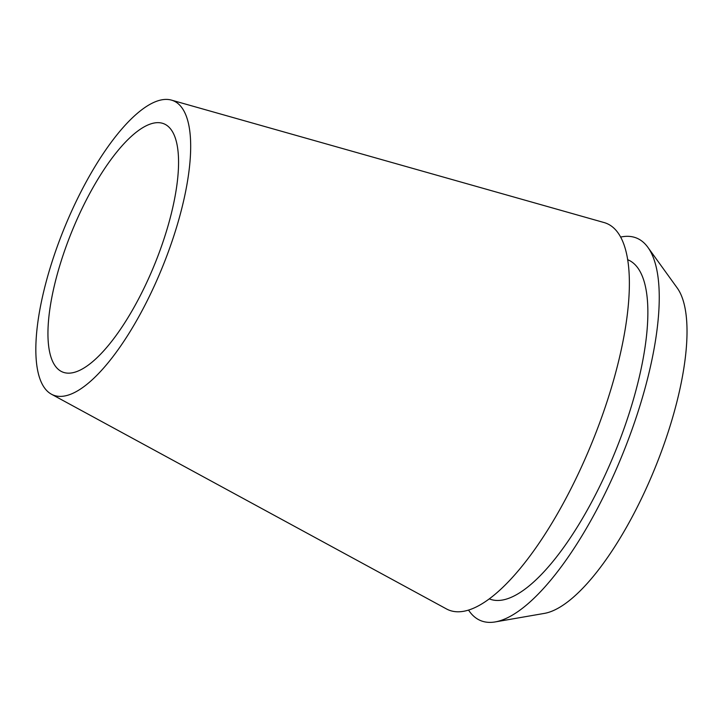 <?xml version="1.0" encoding="UTF-8"?>
<svg xmlns="http://www.w3.org/2000/svg" width="722" height="722" viewBox="0 0 722 722"><rect width="100%" height="100%" fill="white"/><g stroke="black" fill="none" stroke-linecap="round" stroke-linejoin="round"><path stroke-width="1.08" d="M59.033 241.671A158.93 52.787 112.2 0 1 171.367 100.087A158.93 52.787 112.2 0 1 167.477 254.144A158.93 52.787 112.2 0 1 51.524 394.257A158.93 52.787 112.2 0 1 59.033 241.671M51.524 394.257L446.566 608.989A208.793 69.348 -67.8 0 0 598.89 424.924A208.793 69.348 -67.8 0 0 603.998 222.529L171.367 100.087M158.993 253.169A134.066 44.529 -67.8 0 0 163.831 123.751A134.066 44.529 -67.8 0 0 67.516 242.646A134.066 44.529 -67.8 0 0 62.679 372.065A134.066 44.529 -67.8 0 0 158.993 253.169M495.274 621.913L544.532 613.366A179.489 59.619 -67.8 0 0 660.838 453.082A179.489 59.619 -67.8 0 0 677.137 287.861L647.869 247.321A206.555 68.608 112.2 0 1 629.124 437.46A206.555 68.608 112.2 0 1 495.274 621.913A206.555 68.608 112.2 0 1 468.587 610.153M620.568 237.078A206.555 68.608 112.2 0 1 647.869 247.321M489.399 598.908L489.552 598.971A183.153 60.838 -67.8 0 0 621.137 436.539A183.153 60.838 -67.8 0 0 627.752 259.74L627.598 259.676"/></g></svg>
